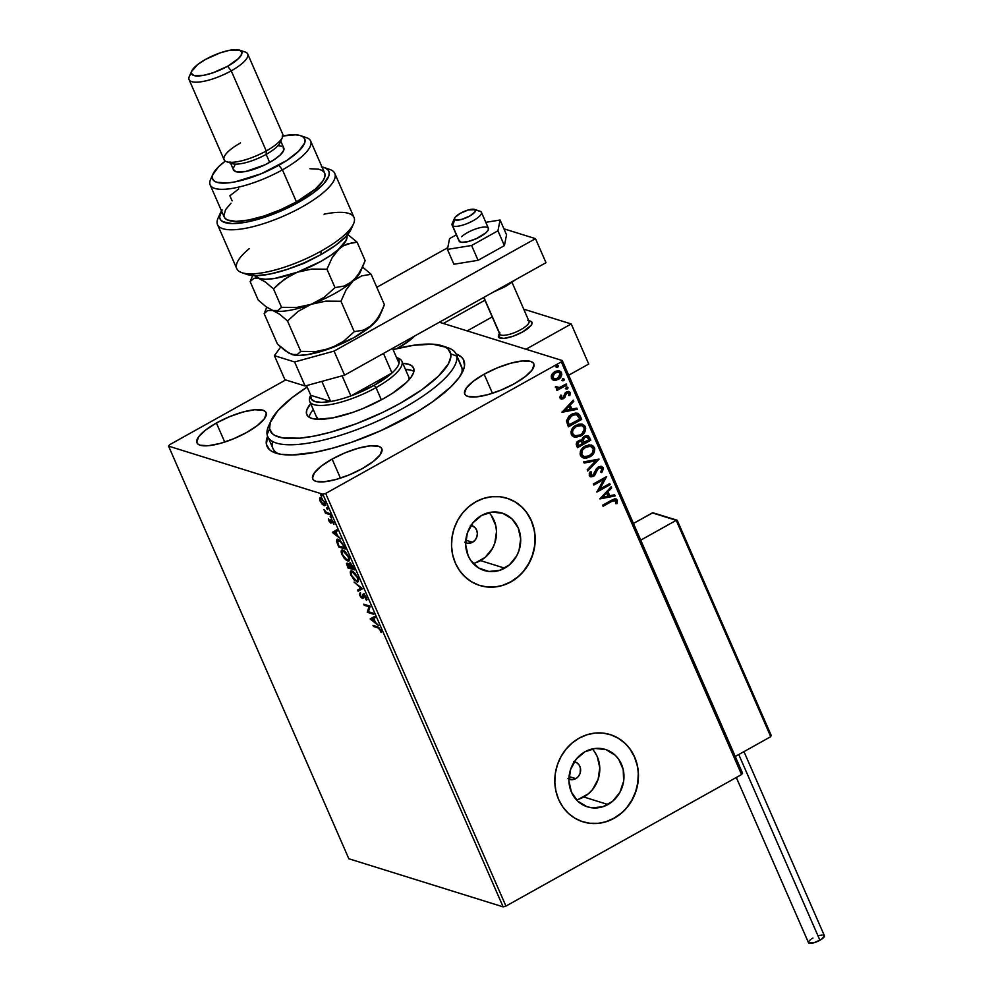 <?xml version="1.0" encoding="UTF-8"?>
<svg xmlns="http://www.w3.org/2000/svg" width="993" height="993" viewBox="0 0 993 993"><rect width="100%" height="100%" fill="white"/><g stroke="black" fill="none" stroke-linecap="round" stroke-linejoin="round"><path stroke-width="1.49" d="M272.616 441.488A102.813 29.902 -23.6 0 0 278.499 453.838A102.813 29.902 156.4 0 1 272.951 448.501L267.7 436.486A102.813 29.902 156.4 0 1 267.105 434.524L269.575 428.777A98.245 28.574 156.4 0 1 270.928 420.821A98.245 28.574 156.4 0 1 307.172 387.059L292.364 397.436L277.767 410.779L270.282 422.435L269.575 428.777L272.343 433.68L275.011 435.53L282.769 437.925L299.849 438.174L314.235 436.076L330.384 432.265L356.561 423.651L383.037 412.256L399.732 403.592L421.727 389.815L438.434 376.173L448.402 363.835L450.847 356.859L450.76 353.856L456.73 356.115A102.813 29.902 -23.6 0 0 448.029 347.773L442.456 345.887A98.245 28.574 156.4 0 1 450.76 353.856L447.992 348.953L445.323 347.103L432.551 344.174L413.547 345.291L393.042 349.548A98.245 28.574 156.4 0 1 442.456 345.887M408.582 416.799A107.381 31.242 156.4 0 1 275.471 452.994A107.381 31.242 156.4 0 1 267.601 436.225L266.385 444.256L269.401 449.618L272.305 451.641L280.771 454.273L292.476 454.955L315.141 452.274L332.779 448.116L351.683 442.233L380.791 430.689L417.122 411.847L432.65 401.743L450.921 386.823L459.089 377.588L463.657 369.359L464.525 365.709L463.408 359.528L461.435 357.058L456.01 353.905A107.381 31.242 156.4 0 1 462.961 371.084A107.381 31.242 156.4 0 1 408.582 416.799M470.322 525.235L474.691 527.271L476.603 530.014L477.36 533.402L476.851 536.928L475.151 540.043L472.507 542.277L465.804 540.18L472.507 542.277A9.136 8.292 -72.7 0 1 466.288 542.985A9.136 8.292 -72.7 0 1 465.655 542.749M473.164 563.453A30.063 27.27 107.3 0 0 480.525 560.623L504.692 568.157A30.063 27.27 -72.7 0 1 484.224 570.503A30.063 27.27 -72.7 0 1 465.68 544.946A30.063 27.27 -72.7 0 1 481.655 515.429L492.106 512.103L502.719 513.282L511.867 518.805L518.185 527.829L520.68 538.988L519.004 550.569L516.645 555.956L509.347 564.93L499.591 570.379L488.854 571.471L478.775 568.046L470.893 560.635L468.162 555.757L465.667 544.611L467.343 533.03L472.966 522.79L481.655 515.429A30.063 27.27 -72.7 0 1 502.123 513.096A30.063 27.27 -72.7 0 1 520.667 538.653A30.063 27.27 -72.7 0 1 504.692 568.157L480.525 560.623A30.063 27.27 107.3 0 0 489.015 512.599M576.424 799.824A30.063 27.27 107.3 0 0 583.785 796.982L607.952 804.529A30.063 27.27 -72.7 0 1 587.496 806.862A30.063 27.27 -72.7 0 1 568.939 781.305A30.063 27.27 -72.7 0 1 584.927 751.8L595.366 748.461L605.978 749.653L615.139 755.176L618.726 759.322L623.219 769.612L623.629 781.206L619.905 792.327L612.619 801.289L602.863 806.738L592.126 807.843L586.9 806.676L577.74 801.152L571.434 792.129L568.927 780.97L570.615 769.401L576.225 759.149L584.927 751.8A30.063 27.27 -72.7 0 1 605.395 749.454A30.063 27.27 -72.7 0 1 623.939 775.012A30.063 27.27 -72.7 0 1 607.952 804.529L583.785 796.982A30.063 27.27 107.3 0 0 592.287 748.97M582.916 821.807A45.69 41.445 107.3 0 0 613.947 818.22L614.133 818.282A45.69 41.445 -72.7 0 1 583.028 821.844A45.69 41.445 -72.7 0 1 554.839 783.005A45.69 41.445 -72.7 0 1 579.118 738.159L572.042 743.062L565.911 749.33L560.958 756.703L557.371 764.895L555.298 773.609L554.814 782.496L555.931 791.21L558.625 799.439L562.77 806.85L568.207 813.155L574.748 818.12L582.134 821.546L590.065 823.321L598.258 823.358L606.375 821.658L614.133 818.282L621.208 813.379L627.34 807.11L632.293 799.737L635.88 791.545L637.953 782.832L638.437 773.944L637.307 765.231L634.626 757.001L630.481 749.591L625.044 743.285L618.502 738.32L611.117 734.894L603.185 733.119L594.993 733.082L586.875 734.783L579.118 738.159A45.69 41.445 -72.7 0 1 610.223 734.597A45.69 41.445 -72.7 0 1 638.412 773.435A45.69 41.445 -72.7 0 1 614.133 818.282L613.947 818.22A45.69 41.445 107.3 0 0 638.226 773.423A45.69 41.445 107.3 0 0 610.112 734.559M479.656 585.448A45.69 41.445 107.3 0 0 510.675 581.861L510.861 581.91A45.69 41.445 -72.7 0 1 479.756 585.473A45.69 41.445 -72.7 0 1 451.567 546.634A45.69 41.445 -72.7 0 1 475.858 501.788L468.783 506.703L462.639 512.959L457.686 520.332L454.111 528.524L452.038 537.238L451.554 546.125L452.671 554.851L455.353 563.068L459.498 570.479L464.947 576.784L471.489 581.749L478.862 585.187L486.793 586.95L494.986 586.987L503.116 585.287L510.861 581.91L517.936 577.007L524.068 570.752L529.021 563.379L532.608 555.174L534.681 546.473L535.165 537.585L534.048 528.859L531.367 520.63L527.221 513.232L521.772 506.914L515.23 501.949L507.857 498.523L499.913 496.748L491.734 496.723L483.603 498.424L475.858 501.788A45.69 41.445 -72.7 0 1 506.964 498.225A45.69 41.445 -72.7 0 1 535.153 537.064A45.69 41.445 -72.7 0 1 510.861 581.91L510.675 581.861A45.69 41.445 107.3 0 0 534.966 537.052A45.69 41.445 107.3 0 0 506.852 498.201M574.339 761.73A9.136 8.292 -72.7 0 1 574.997 761.904A9.136 8.292 -72.7 0 1 580.632 769.674A9.136 8.292 -72.7 0 1 575.766 778.636L569.076 776.551L575.766 778.636A9.136 8.292 -72.7 0 1 569.548 779.356A9.136 8.292 -72.7 0 1 568.915 779.12M398.727 347.587A37.697 10.96 156.4 0 1 396.927 348.568L409.563 340.525L414.565 336.068A37.697 10.96 156.4 0 1 398.727 347.587M332.109 459.089L340.438 478.142L332.109 459.089L321.26 466.151L314.384 472.854L312.497 478.179L313.552 480.066L315.911 481.32L324.09 481.791L335.808 479.532L349.263 474.877L362.42 468.535A37.697 10.96 156.4 0 1 312.721 478.911A37.697 10.96 156.4 0 1 332.109 459.089A37.697 10.96 156.4 0 1 381.809 448.724A37.697 10.96 156.4 0 1 362.42 468.535L373.256 461.484L380.145 454.782L382.032 449.444L380.977 447.57L378.618 446.304L370.426 445.832L358.721 448.091L345.266 452.746L332.109 459.089M484.125 374.212L492.454 393.265L484.125 374.212L473.289 381.275L466.4 387.978L464.513 393.302L465.568 395.189L467.926 396.443L476.106 396.915L487.824 394.655L501.279 390.001L514.436 383.658A37.697 10.96 156.4 0 1 464.736 394.035A37.697 10.96 156.4 0 1 484.125 374.212A37.697 10.96 156.4 0 1 533.824 363.848A37.697 10.96 156.4 0 1 514.436 383.658L525.272 376.608L532.161 369.905L534.048 364.58L532.993 362.693L530.634 361.44L522.455 360.956L510.737 363.215L497.282 367.869L484.125 374.212M216.4 423.006L224.728 442.059L216.4 423.006L205.551 430.068L198.662 436.771L196.788 442.096L197.843 443.983L200.201 445.236L208.381 445.708L220.098 443.449L233.554 438.794L246.711 432.451A37.697 10.96 156.4 0 1 197.011 442.828A37.697 10.96 156.4 0 1 216.4 423.006A37.697 10.96 156.4 0 1 266.099 412.641A37.697 10.96 156.4 0 1 246.711 432.451L257.547 425.401L264.436 418.698L266.323 413.373L265.255 411.487L262.909 410.221L254.717 409.749L243.012 412.008L229.557 416.663L216.4 423.006M348.841 858.759L168.562 446.118L322.849 494.229L503.128 906.87L348.841 858.759L503.128 906.87L322.849 494.229L168.562 446.118L169.542 444.777L285.674 379.934L169.542 444.777L168.562 446.118L348.841 858.759M325.431 503.923L323.78 504.618L322.055 503.327L320.652 501.155L321.273 498.858L324.363 502.309L323.78 504.618L320.652 501.155L320.342 497.878L319.585 498.312L320.069 500.969L322.129 504.121L324.637 505.76L325.468 504.159L321.72 498.263L319.758 497.952L319.746 500.124L322.129 504.121L324.252 505.685L325.828 505.263M330.197 514.684L329.726 513.604L326.064 512.177L323.929 509.471L325.493 513.22L330.197 514.684L329.726 513.604L326.461 512.45L323.929 509.471L325.493 513.22L330.197 514.684M328.683 520.667L330.992 523.15L332.072 520.928L333.958 524.403L331.799 519.96L330.706 519.811L330.321 522.02L328.435 518.793L328.683 520.667L330.806 523.112L331.774 520.766L333.958 524.403L333.623 522.38L331.277 519.687L330.321 522.02L328.435 518.793L328.683 520.667M343.777 545.765L340.239 540.564L336.838 539.534L336.615 541.632L338.774 547.019L345.192 549.017L343.777 545.765L338.29 539.422L337.012 539.41L336.615 541.632L338.774 547.019L345.192 549.017L343.777 545.765M349.821 562.994L349.139 564.893L349.735 564.558L347.19 563.155L347.885 567.872L348.642 567.45L353.967 569.113L347.885 567.872L354.302 569.87L352.329 565.625L349.809 563.192L349.052 563.416L349.139 564.893L346.483 563.304L347.885 567.872L354.302 569.87L353.086 567.077L349.251 563.205M362.557 588.75L354.079 582.072L360.968 588.179L357.579 590.065L358.088 591.245L362.557 588.75L358.088 591.245L362.557 588.75L354.079 582.072L360.968 588.179L357.579 590.065L358.088 591.245L358.845 590.823L358.336 589.643L358.845 590.823L362.557 588.75M373.231 613.202L368.453 611.713L370.178 606.189L363.748 604.178L364.22 605.258L369.011 606.76L367.273 612.271L373.703 614.282L373.231 613.202L368.453 611.713L370.178 606.189L363.748 604.178L364.22 605.258L369.011 606.76L367.273 612.271L373.703 614.282L373.231 613.202M377.762 627.812L379.785 629.277L381.138 632.429L378.904 627.477L373.008 625.391L373.48 626.471L378.519 627.39L373.48 626.471L377.762 627.812L380.071 629.823L381.138 632.429L380.729 630.021L377.352 626.744L373.008 625.391L373.48 626.471L374.1 625.739L378.519 627.39L377.762 627.812M370.265 619.111L378.656 625.602L375.453 622.35L373.728 618.403L375.168 617.609L374.646 616.43L370.178 618.924L370.948 618.502L370.265 619.111L378.656 625.602L375.453 622.35L373.728 618.403L375.168 617.609L374.646 616.43L370.265 619.111M363.91 597.811L362.408 598.494L363.562 595.428L364.667 594.919L364.034 595.266L366.429 597.314L365.871 599.437L367.025 599.549L365.871 599.437L366.578 600.405L366.603 597.699L364.257 594.559L362.867 594.323L362.023 597.426L360.558 595.899L360.484 594.112L359.714 593.144L359.454 593.963L360.533 596.793L362.408 598.494L363.637 595.328L364.766 595.763L366.578 600.405L366.727 597.985L363.016 594.211L363.773 593.789M356.772 581.824C358.634 582.444 358.957 580.992 357.765 577.467L352.031 571.025C350.144 570.379 349.821 571.856 351.038 575.443L356.772 581.824L357.79 581.886L358.225 578.683L354.799 572.998L351.013 570.963L350.566 574.202L354.017 579.875L357.927 581.824M349.139 560.66L347.662 560.971C349.524 561.591 349.846 560.139 348.655 556.614L342.92 550.172C341.033 549.526 340.711 551.003 341.927 554.591L347.662 560.971L348.68 561.033L349.114 557.83L345.688 552.145L342.374 550.06L341.269 550.78L341.195 552.269L343.764 557.694L346.383 560.313L348.431 560.548L347.116 559.866M332.407 532.459L340.798 538.951L337.595 535.699L335.87 531.764L337.31 530.957L336.788 529.79L332.407 532.459L333.089 531.851L332.407 532.459L340.798 538.951L337.595 535.699L335.87 531.764L337.31 530.957L336.788 529.79L332.407 532.459M331.24 517.961L330.197 516.273L331.029 517.849L330.446 516.161L331.377 517.229M327.628 509.694L326.585 508.006L327.417 509.583L326.834 507.895L327.764 508.962M321.732 496.215L320.689 494.526L321.521 496.103L320.95 494.415L321.881 495.482M742.553 773.187L562.274 360.546L439.365 322.228L562.274 360.546L561.293 361.899L741.572 774.54L505.946 906.088L325.667 493.459L561.293 361.899L325.667 493.459L322.849 494.229L325.667 493.459L505.946 906.088L503.128 906.87L505.946 906.088L741.572 774.54L561.293 361.899L562.274 360.546L742.553 773.187L741.572 774.54L742.553 773.187M559.282 370.823L561.504 372.735L559.456 370.873L554.777 371.568L551.773 374.547L551.45 378.345L554.33 380.356L556.328 380.245L561.107 376.682L561.827 374.311L560.995 371.891L558.488 370.699L555.211 371.345L552.369 373.629L551.239 375.937L551.549 378.569L553.337 380.133M566.68 385.048L566.209 383.981L559.531 387.493L557.321 387.63L556.725 386.55L555.472 386.612L555.422 387.382L557.917 388.598L556.49 389.405L556.961 390.485L566.68 385.048L556.85 390.224L566.68 385.048L566.209 383.981L559.531 387.493L555.472 386.612L556.502 388.462L557.917 388.598L556.49 389.405L556.961 390.485L566.68 385.048M560.052 398.044L561.591 399.136L563.875 398.441L566.097 393.737L567.5 392.744L569.051 393.414L568.679 395.462L569.845 395.574L570.069 392.372L568.505 391.428L566.643 391.788L565.042 393.116L563.205 397.485L561.541 397.696L561.641 395.363L560.524 395.202L559.903 397.337L561.157 399.049L563.503 398.677L566.916 392.967L569.051 393.414L568.679 395.462L569.845 395.574L570.193 392.632L568.989 391.54L566.395 391.925L562.981 397.622L561.219 397.312L561.641 395.363L560.524 395.202L560.052 398.044M580.26 416.129L578.261 413.572L575.791 413.038L572.626 413.783L569.001 416.117L566.482 420.809L568.381 426.816L581.675 419.394L580.26 416.129L581.315 419.269L580.26 416.129L577.504 413.249L571.422 414.379L566.469 421.082L568.381 426.816L581.675 419.394L568.269 426.556L581.315 419.269L580.26 416.129M581.24 440.098L578.509 440.619L576.623 445.683L577.492 447.669L590.785 440.247L588.34 435.989L584.343 436.237L582.531 437.913L581.91 440.346L579.329 440.247L576.821 442.084L576.201 444.256L577.492 447.669L590.785 440.247L577.38 447.409L590.785 440.247L587.757 435.728L584.343 436.237L581.91 440.346L581.054 440.036M599.04 459.114L583.685 461.869L584.207 463.048L595.788 460.814L587.186 469.863L587.695 471.042L599.04 459.114L587.546 470.694L599.04 459.114L583.685 461.869L584.207 463.048L595.788 460.814L587.186 469.863L587.695 471.042L599.04 459.114M609.714 483.566L599.822 489.09L606.649 476.553L593.355 483.976L593.826 485.056L603.744 479.52L596.88 492.069L610.186 484.646L609.714 483.566L599.822 489.09L606.649 476.553L593.355 483.976L593.826 485.056L603.744 479.52L596.88 492.069L610.186 484.646L609.714 483.566M611.936 501.328L615.461 500.335L615.747 503.674L617.001 503.65L617.385 500.137L614.667 498.809L602.614 505.189L603.086 506.269L611.576 501.217L602.974 506.02L611.576 501.217L616.02 500.919L615.747 503.674L617.001 503.65L617.385 500.137L616.02 498.871L611.601 500.174L602.614 505.189L603.086 506.269L611.936 501.328M599.871 498.896L615.139 495.966L614.617 494.799L609.727 495.73L608.014 491.796L611.638 487.973L611.129 486.806L599.871 498.896L615.139 495.966L614.617 494.799L609.727 495.73L608.014 491.796L611.638 487.973L611.129 486.806L599.871 498.896M603.26 467.815L601.075 466.288L598.369 466.871L596.309 468.882L592.92 475.275L590.785 475.101L591.505 471.973L590.314 471.588L589.271 473.462L589.395 475.833L591.12 476.876L593.963 475.995L597.674 469.044L599.673 467.629L601.932 468.659L600.678 472.097L601.733 472.594L603.483 468.758L602.888 467.703L601.361 472.482L603.26 467.815L601.684 466.425L598.369 466.871L592.92 475.275L590.612 474.803L591.505 471.973L590.314 471.588L589.246 475.548L590.661 476.789L593.442 476.33L598.816 467.964L600.827 467.666L601.932 468.659L600.678 472.097L601.733 472.594L603.26 467.815M589.854 456.867L593.826 453.019L594.795 448.923L592.697 445.584L588.886 444.852L582.817 447.744L580.433 451.294L580.086 454.124L581.203 456.619L583.425 457.959L586.789 458.021L589.482 456.755L583.102 457.847L589.854 456.867C593.665 454.806 595.179 451.703 594.422 447.582L591.642 445.125L585.076 446.118C581.203 448.191 579.676 451.306 580.471 455.477L583.276 457.91L589.854 456.867M582.345 424.21L585.311 426.729L582.531 424.272L575.965 425.265C572.092 427.338 570.565 430.453 571.36 434.624L574.165 437.057L581.327 435.666L585.324 430.875L585.684 428.07L584.592 425.575L581.749 424.073L578.472 424.234L572.738 427.933L570.963 431.843L572.092 435.766L575.605 437.317L580.744 436.014L573.991 436.994M562.013 412.256L577.281 409.327L576.772 408.148L571.869 409.091L570.156 405.144L573.793 401.333L573.271 400.154L562.013 412.256L577.281 409.327L576.772 408.148L571.869 409.091L570.156 405.144L573.793 401.333L573.271 400.154L562.013 412.256M566.084 387.084L567.946 387.469L566.444 387.196L565.725 388.71L567.872 388.362L567.065 387.009L565.662 388.499L567.226 388.995L565.365 388.598M562.46 378.817L564.334 379.202L562.832 378.929L562.112 380.443L564.26 380.096L563.453 378.73L562.05 380.232L563.614 380.729L561.753 380.331M556.577 365.325L558.438 365.722L556.949 365.449L556.229 366.963L558.364 366.603L557.557 365.25L556.167 366.74L557.731 367.236L555.857 366.851M445.001 346.942A102.813 29.902 156.4 0 1 456.135 354.166L461.385 366.181A102.813 29.902 156.4 0 1 461.522 373.877A102.813 29.902 -23.6 0 0 460.355 364.419M502.93 585.225L510.675 581.861L517.75 576.945M523.894 570.69L528.847 563.316L532.422 555.124L534.495 546.411L534.979 537.523M533.862 528.797L531.181 520.58L527.035 513.17M521.586 506.864L515.044 501.899L507.671 498.461M486.62 586.9L494.799 586.925M606.189 821.596L613.947 818.22L621.022 813.317M627.154 807.061L632.107 799.688L635.694 791.483L637.767 782.782L638.251 773.895M637.134 765.169L634.44 756.939L630.294 749.541M624.858 743.223L618.316 738.258L610.943 734.832M589.879 823.259L598.071 823.296M578.683 799.204L588.439 793.755L592.486 789.634L598.096 779.393L599.784 767.812L597.277 756.666L594.546 751.788M573.582 761.606L576.648 762.649L579.043 764.895L580.409 768.023L580.123 773.286L578.41 776.402L575.766 778.636L572.601 779.654L567.897 778.611M475.424 562.832L485.18 557.396L492.478 548.421L494.824 543.022L496.512 531.454L495.78 525.707L491.287 515.417M471.079 525.359A9.136 8.292 -72.7 0 1 471.725 525.533A9.136 8.292 -72.7 0 1 477.36 533.303A9.136 8.292 -72.7 0 1 472.507 542.277L467.691 543.283L464.625 542.24M615.834 498.821L617.385 500.137L617.001 503.65L615.772 503.55L616.641 503.538L617.224 500.882L615.908 498.846M615.064 500.211L616.02 500.919M615.66 500.795L612.607 500.658M613.14 500.41L615.101 500.224M610.906 487.029L611.638 487.973L607.642 491.684L609.727 495.73L607.642 491.684L611.278 487.861L610.906 487.029M614.332 494.849L615.139 495.966L599.797 498.734L614.766 495.855L614.332 494.849M606.475 492.9L602.677 496.91L606.475 492.9L602.677 496.91L606.847 493.024L608.163 496.041L603.036 497.021L608.163 496.041L606.475 492.9M609.466 483.703L610.186 484.646L596.818 491.783L609.814 484.534L609.466 483.703M603.372 479.408L593.715 484.807L603.372 479.408M606.375 476.702L599.449 488.978L606.375 476.702M600.194 467.492L597.302 468.932L595.229 474.642L593.442 476.33L590.475 476.714M591.269 475.448L590.14 474.331L591.133 471.861L590.314 471.588L591.505 471.973L590.252 474.691L591.207 475.448M601.497 466.362L602.888 467.703L601.386 466.325M590.177 476.628L594.062 475.486L597.302 468.932L599.822 467.455M595.415 460.702L584.132 462.875L595.415 460.702M591.456 445.063L594.05 447.471C594.819 451.592 593.293 454.682 589.482 456.755L592.66 454.086L594.422 450.226L593.74 446.862L591.12 444.963M584.356 458.058L585.1 458.058M585.175 447.086L590.351 446.229L585.175 447.086C582.109 448.724 580.868 451.219 581.451 454.558L581.637 450.772L585.175 447.086M588.253 446.056L589.308 446.031M584.045 456.594L581.811 454.67C581.24 451.331 582.481 448.836 585.547 447.198L590.736 446.341L593.069 448.377C593.653 451.678 592.424 454.149 589.37 455.787L584.12 456.631L581.451 454.558L583.934 456.569M590.537 446.291L593.255 448.898L592.56 452.734L588.886 456.048L584.405 456.706L581.712 454.409L582.32 450.276L586.031 446.937L590.711 446.341M581.91 440.346L581.141 440.06M587.571 435.679L589.569 437.441L590.425 440.122L588.812 436.647L586.925 435.505M585.522 436.833L586.615 436.908L584.443 437.205L582.804 440.222L583.4 442.022L583.176 440.333L584.815 437.317L586.95 437.007L588.948 439.924L584.008 442.692L582.841 440.458L583.176 438.447L584.964 436.957L587.111 437.156M580.88 441.302L578.634 441.562L577.529 444.591L579.006 441.674L581.066 441.351L582.643 443.449L578.385 445.832L577.405 442.841L580.235 441.153M577.889 444.715L577.765 442.952L579.999 441.314L581.513 441.575L582.643 443.449L578.385 445.832L577.889 444.715M580.744 436.014C584.554 433.953 586.069 430.85 585.311 426.729L584.939 426.618C585.709 430.739 584.182 433.829 580.371 435.902L580.744 436.014M573.954 436.982L579.763 436.212L584.343 432.054L585.175 427.263L582.01 424.11M574.935 435.741L572.241 433.444L572.849 429.311L576.561 425.972L581.24 425.376M579.142 425.203L580.197 425.178M581.439 425.438L576.064 426.233L581.625 425.488L583.958 427.524C584.542 430.825 583.313 433.296 580.26 434.934L575.009 435.778L572.713 433.817C572.129 430.478 573.371 427.983 576.436 426.345L576.064 426.233C572.998 427.871 571.757 430.366 572.34 433.705L574.823 435.716M577.318 413.2L579.887 416.017L577.318 413.2M574.935 414.292L571.521 415.347L567.611 420.846L569.274 424.979L567.971 420.958L571.894 415.459L576.585 414.565L579.838 419.071L568.902 424.855L567.648 421.28L567.922 419.083L572.34 414.937M573.184 414.602L574.053 414.379M573.06 400.378L573.793 401.333L569.783 405.032L571.869 409.091L569.783 405.032L573.42 401.209L573.06 400.378M576.474 408.21L577.281 409.327L561.939 412.083L576.908 409.203L576.474 408.21M568.629 406.261L564.818 410.258L568.629 406.261L564.818 410.258L568.989 406.373L570.305 409.389L565.191 410.37L570.305 409.389L568.629 406.261M561.268 395.251L560.846 397.2L562.609 397.51L560.846 397.2L561.268 395.251M562.981 397.622L561.219 397.312M568.803 391.478L570.193 392.632L569.845 395.574L568.716 395.388L569.486 395.462L570.019 393.24L568.592 391.403M568.157 392.731L569.051 393.414M568.691 393.302L566.544 392.856L564.843 397.498L560.983 398.987M561.219 399.025L563.863 398.056L565.898 393.389L568.033 392.682M569.821 394.767L570.019 394.01M565.725 388.71L567.226 388.995L567.946 387.469L566.444 387.196M567.946 387.469L567.226 388.995M566.035 389.07L567.5 388.251L566.904 386.898M557.309 387.618L556.365 386.438L557.272 387.605M565.948 384.117L566.308 384.936L565.948 384.117M562.112 380.443L563.614 380.729L564.334 379.202L562.832 378.929M564.334 379.202L563.614 380.729M562.423 380.803L563.887 379.971L563.292 378.631M553.064 380.058L558.227 379.487C561.008 377.973 562.1 375.714 561.504 372.735L561.144 372.611C561.728 375.602 560.635 377.849 557.867 379.363L554.33 380.356M553.511 380.17L556.924 379.822L560.164 377.427L561.467 374.2L559.915 371.134M561.107 375.813L561.442 374.609M558.6 372.015L554.888 372.536L558.016 371.854L560.313 373.405L557.768 378.395L554.106 378.966L552.642 377.688L554.888 372.536L552.269 377.576L552.691 374.609L554.888 372.536L558.786 372.065L560.437 373.753L559.953 376.347L555.832 379.078L552.269 377.576L554.032 373.529L558.376 371.965M553.796 378.867L552.269 377.576L553.92 378.892M556.229 366.963L557.731 367.236L558.438 365.722L556.949 365.449M558.438 365.722L557.731 367.236M556.527 367.311L557.992 366.491L557.408 365.151M583.772 442.146L583.152 439.874L583.797 438.186L585.882 436.945L587.471 437.268L588.948 439.924L583.772 442.146M576.436 426.345L581.886 425.587L583.71 427.04L584.281 429.249L582.059 433.643L579.279 435.418L576.126 435.989L573.296 434.723L572.402 432.166L573.209 429.423L576.436 426.345M569.274 424.979L567.971 420.958L569.2 417.656L573.979 414.59L577.74 415.211L579.838 419.071L569.274 424.979M381.126 631.325L380.406 631.734L381.126 631.325M375.168 617.609L373.728 618.403L375.168 617.609M371.953 619.396L371.022 618.676L371.953 619.396M374.038 618.242L373.269 618.664L374.038 618.242M371.779 619.495L373.269 618.664L375.044 621.419L371.779 619.495L373.269 618.664L374.597 621.68L371.779 619.495M373.368 613.513L367.273 612.271L369.768 606.338L364.22 605.258L364.841 604.526L369.768 606.338L368.043 611.849L373.368 613.513M364.319 595.006L364.071 596.47M362.78 597.004L361.911 597.401L360.484 595.738L359.714 593.144L359.814 595.515L362.408 598.494L363.14 598.245M362.408 598.494L363.165 598.059L362.172 597.426M360.571 595.092L360.484 592.722M362.668 596.979L363.277 595.452L362.519 595.874L361.911 597.401M363.575 594.186L362.519 595.874L363.277 595.452L364.332 593.764M363.488 594.112L363.215 596.582M360.211 593.541L360.397 594.633M361.911 597.153L363.289 598.096M363.699 595.291L364.642 594.819M352.031 571.025L350.839 571.037M358.448 579.552L357.244 580.744L355.544 580.396L351.683 575.592C350.74 572.762 351.013 571.596 352.503 572.105L357.12 577.293C358.063 580.098 357.79 581.253 356.301 580.744L351.683 575.592L351.286 570.913M355.643 580.272L356.264 580.744M351.398 570.776L351.336 573.78M352.043 571.943L353.508 571.769M358.473 579.341L357.877 580.371M351.547 572.117L353.26 571.683L351.547 572.117M353.359 571.72L352.503 572.105L357.567 577.045L357.617 580.272L356.301 580.744M349.759 563.192L349.896 564.471L350.579 562.77M350.603 563.912L349.921 564.272L350.939 563.912L350.281 564.272L353.632 568.331L350.79 567.847L350.281 564.272L353.173 568.592L350.79 567.847L349.536 564.669M349.039 564.173L349.884 565.154M348.071 567.003L348.295 563.887L347.674 564.235L350.591 567.388L348.071 567.003L347.5 564.198L350.132 567.636L348.071 567.003M351.038 563.85L350.641 565.191L351.038 563.85M342.92 550.172L341.729 550.184M346.532 559.419L342.573 554.739L342.175 550.06M347.662 560.971L348.816 560.971M349.337 558.699L348.133 559.891L346.445 559.543L342.573 554.739C341.629 551.909 341.902 550.743 343.392 551.252L348.009 556.44C348.953 559.245 348.68 560.4 347.19 559.891L349.437 560.598M342.287 549.923L342.225 552.927M342.933 551.09L344.397 550.916M349.362 558.488L348.766 559.518M342.436 551.264L344.149 550.83L342.436 551.264M344.248 550.867L343.392 551.252L348.456 556.192L348.506 559.419L347.19 559.891M344.869 548.26L338.774 547.019L339.395 546.287L344.869 548.26M338.303 544.636L337.471 542.389L339.693 540.13L338.501 540.068L339.519 540.068L338.762 540.49L342.585 543.394L344.062 547.739L338.961 546.15L337.335 541.247L336.615 541.632L338.588 540.44L341.22 542.339L344.521 547.478L338.961 546.15L338.315 544.648M337.347 541.111L337.446 539.286M337.595 539.112L337.372 541.21M338.501 540.068L337.744 540.49L338.762 540.49M337.31 530.957L335.87 531.764L337.31 530.957M334.095 532.757L333.164 532.037L334.095 532.757M336.18 531.59L335.423 532.012L336.18 531.59M333.921 532.856L335.423 532.012L337.198 534.78L333.921 532.856L335.423 532.012L336.739 535.028L333.921 532.856M329.986 520.357L331.389 521.474L330.321 522.02M331.079 521.598L331.463 519.389M330.632 521.896L331.439 521.064M333.933 523.274L333.263 523.646L333.933 523.274M332.531 520.344L331.674 520.754M331.389 519.6L331.401 520.543M331.414 521.387L330.532 522.02M330.942 516.546L330.309 516.894L330.942 516.546M330.446 516.161L330.309 516.894M329.862 513.927L325.493 513.22L326.002 512.202L329.862 513.927M327.33 508.267L326.697 508.627L327.33 508.267M326.834 507.895L326.697 508.627M324.252 505.685L325.406 505.338L324.252 505.685L324.934 502.483L320.789 497.778L319.585 498.312L321.558 497.356M320.789 497.778L319.585 498.312M320.416 497.692L320.503 499.69M321.124 498.747L322.03 498.436M321.906 498.399L320.602 498.871L321.98 498.461L321.273 498.858L324.761 502.086L324.736 504.171L323.929 504.643M320.354 499.169L321.273 498.858M321.434 494.787L320.801 495.147L321.434 494.787M320.95 494.415L320.801 495.147M351.1 572.924L352.503 572.105M349.735 564.943L350.281 564.272M341.989 552.071L343.392 551.252M499.293 334.033L498.896 337.533L503.997 338.377L512.897 336.279L522.579 331.947A18.284 5.313 156.4 0 1 498.486 336.975A18.284 5.313 156.4 0 1 499.541 333.698A18.284 5.313 156.4 0 0 498.486 336.975A18.284 5.313 156.4 0 0 499.007 337.632A18.284 5.313 -23.6 0 0 519.885 333.35A18.284 5.313 -23.6 0 0 531.466 321.682L528.797 320.764L531.466 321.682A18.284 5.313 156.4 0 1 531.987 322.34A18.284 5.313 156.4 0 1 522.579 331.947L531.181 325.27L532.087 322.688L530.436 321.173M523.733 309.158L571.223 323.966L588.725 364.034L571.223 323.966L525.967 349.238L571.223 323.966L523.733 309.158M568.679 375.217L588.725 364.034L568.679 375.217M492.218 316.928L467.194 330.905L492.218 316.928M527.755 320.255L530.547 321.211A18.284 5.313 -23.6 0 1 531.466 321.682A18.284 5.313 156.4 0 0 529.319 320.938A18.284 5.313 156.4 0 1 531.987 322.34A18.284 5.313 156.4 0 1 518.631 333.958A18.284 5.313 156.4 0 1 499.007 337.632L500.162 334.629L499.007 337.632A18.284 5.313 -23.6 0 1 498.635 335.15L499.827 332.456M479.073 211.062A15.987 4.655 156.4 0 1 480.947 211.708L475.138 209.697A11.419 3.327 156.4 0 1 467.914 216.995A11.419 3.327 156.4 0 1 454.856 219.664L452.547 225.659A15.987 4.655 -23.6 0 0 470.831 221.923A15.987 4.655 -23.6 0 0 480.947 211.708A15.987 4.655 156.4 0 1 481.406 212.279A15.987 4.655 156.4 0 1 469.726 222.444A15.987 4.655 156.4 0 1 452.547 225.659L459.548 241.684L452.547 225.659A15.987 4.655 156.4 0 1 452.1 225.088L459.101 241.113A15.987 4.655 156.4 0 0 470.31 240.964A15.987 4.655 156.4 0 0 485.974 232.734L476.516 238.568L467.988 241.609L461.397 242.329L458.977 240.48M528.561 320.677A15.987 4.655 156.4 0 1 518.433 330.892A15.987 4.655 156.4 0 1 500.162 334.629A15.987 4.655 -23.6 0 0 517.341 331.414A15.987 4.655 -23.6 0 0 529.008 321.248L512.065 282.446M483.876 297.366L500.162 334.629L483.876 297.366M483.715 297.466L499.702 334.058A15.987 4.655 -23.6 0 0 500.162 334.629A15.987 4.655 156.4 0 1 499.591 333.338M475.138 209.697L468.212 209.982L460.169 213.383L454.943 217.541L454.484 219.118L455.626 220.024L461.782 219.366L469.838 215.977L475.051 211.819L475.138 209.697L480.947 211.708A15.987 4.655 -23.6 0 0 480.14 211.286L474.567 209.399A11.419 3.327 156.4 0 1 475.138 209.697M454.62 218.112L452.225 223.487A15.987 4.655 -23.6 0 0 452.547 225.659L454.856 219.664A11.419 3.327 156.4 0 1 454.62 218.112A11.419 3.327 156.4 0 1 463.669 211.633A11.419 3.327 156.4 0 1 474.567 209.399M677.003 520.183L652.86 512.76L633.435 523.448L652.351 512.897L676.221 520.344L640.733 540.155L676.221 520.344L770.742 736.682L735.254 756.492L770.742 736.682L771.127 735.242L677.338 520.729L770.804 734.671M652.86 512.76L677.015 520.195M676.655 520.171L770.742 736.682L771.127 735.242M484.919 300.234L443.325 323.457L484.919 300.234M736.31 777.482L808.476 942.655A8.676 2.52 -23.6 0 0 819.92 940.272L738.767 754.531L819.92 940.272A8.676 2.52 -23.6 0 0 824.389 935.704L743.968 751.627M824.438 935.878L821.261 939.465L813.788 942.804L808.662 942.928L808.861 941.265L810.449 939.726M811.604 938.906L812.944 938.1M819.064 935.567L821.77 935.046M822.837 935.021L824.19 935.443M478.08 260.315L471.601 245.494L497.94 230.798L504.407 245.619L478.08 260.315L453.9 264.237L447.421 249.404L453.9 264.237L478.08 260.315L504.407 245.619L497.94 230.798L500.087 220.012L506.554 234.832L504.407 245.619L506.554 234.832L500.087 220.012L485.788 222.32L500.087 220.012L497.94 230.798L471.601 245.494L478.08 260.315M456.358 234.832L449.568 238.618L447.421 249.404L471.601 245.494L447.421 249.404L449.568 238.618L456.358 234.832M488.258 228.055L488.221 230.041L485.974 232.734A15.987 4.655 156.4 0 0 488.407 228.303L481.406 212.279M461.534 236.682A15.987 4.655 156.4 0 1 477.199 228.452A15.987 4.655 156.4 0 1 488.407 228.303L488.407 228.303M447.769 247.679L376.794 287.3L447.769 247.679M280.671 347.054L274.403 355.655L294.611 361.961L334.07 351.112L535.488 238.655L503.923 228.812L535.488 238.655L545.989 262.698L344.571 375.155L545.989 262.698L535.488 238.655L334.07 351.112L344.571 375.155L334.07 351.112L294.611 361.961L305.112 385.992L344.571 375.155L305.112 385.992L284.904 379.698L305.112 385.992L294.611 361.961L274.403 355.655L284.904 379.698L274.403 355.655L280.671 347.054M506.008 285.016A2.284 0.695 60.8 0 1 506.02 286.207A2.284 0.695 60.8 0 1 505.772 286.22A2.284 0.695 -119.2 0 0 506.02 286.207L493.447 292.029M513.666 281.081L515.032 279.976M494.055 291.694L496.215 290.825M501.117 288.64L505.772 286.22M270.928 420.821L268.52 426.208A102.813 29.902 -23.6 0 0 267.105 434.524A102.813 29.902 156.4 0 1 269.972 423.403M396.604 357.691A50.258 14.622 156.4 0 1 401.855 361.179L408.855 377.203A50.258 14.622 156.4 0 1 409.141 378.159A50.258 14.622 156.4 0 1 409.19 379.587L408.831 377.141M316.444 416.489L318.244 419.319A50.258 14.622 156.4 0 1 316.73 417.445M413.895 369.098A58.264 16.943 156.4 0 1 365.126 407.626A58.264 16.943 156.4 0 1 306.775 414.64A58.264 16.943 156.4 0 1 306.44 413.535L307.358 415.645L306.44 413.535L306.862 409.774L310.672 403.592A58.264 16.943 156.4 0 0 306.44 413.535L308.091 416.439L311.728 418.376L317.239 419.282L332.928 417.854L352.763 412.405L363.301 408.396L383.633 398.59L392.62 393.178L406.584 382.33L411.003 377.328L413.473 372.859L413.895 369.098L412.244 366.194L408.595 364.257L402.798 363.339A58.264 16.943 156.4 0 1 413.56 367.993A58.264 16.943 156.4 0 1 413.895 369.098M456.135 354.166A102.813 29.902 156.4 0 1 456.73 356.115L461.981 368.142L456.73 356.115A102.813 29.902 156.4 0 1 370.674 424.11A102.813 29.902 156.4 0 1 267.7 436.486M413.858 371.432A58.264 16.943 -23.6 0 0 405.417 369.346L411.226 370.265M311.951 411.313L313.304 409.6A58.264 16.943 -23.6 0 0 309.096 417.209L309.481 415.782M267.105 434.524A102.813 29.902 -23.6 0 0 367.46 425.463A102.813 29.902 -23.6 0 0 456.73 356.115L450.76 353.856A98.245 28.574 156.4 0 1 365.461 420.113A98.245 28.574 156.4 0 1 269.575 428.777L267.105 434.524M401.855 361.179A50.258 14.622 156.4 0 1 375.999 387.605L374.2 385.309A47.974 13.952 156.4 0 1 350.889 395.934L391.999 372.983L383.459 353.434L391.999 372.983L350.889 395.934L374.2 385.309L391.999 372.983A47.974 13.952 -23.6 0 0 399.049 363.301L398.516 359.441L396.641 357.778A47.974 13.952 156.4 0 1 399.049 363.301A47.974 13.952 156.4 0 1 391.999 372.983A47.974 13.952 156.4 0 1 374.2 385.309L375.999 387.605A50.258 14.622 -23.6 0 0 397.895 358.063L396.567 357.604M310.697 395.127L310.126 396.393A50.258 14.622 -23.6 0 0 327.628 404.97A50.258 14.622 -23.6 0 0 375.999 387.605L381.349 399.844L375.999 387.605A50.258 14.622 156.4 0 1 309.729 401.42A50.258 14.622 156.4 0 1 310.735 395.202M330.644 401.495L310.772 395.301L311.305 399.161L315.004 401.582L321.62 402.376L330.644 401.495A47.974 13.952 156.4 0 1 310.772 395.301L306.539 385.607L310.772 395.301L330.644 401.495A47.974 13.952 -23.6 0 0 350.889 395.934A47.974 13.952 156.4 0 1 330.644 401.495L321.869 381.386L330.644 401.495M350.889 395.934L342.113 375.826L350.889 395.934M399.049 363.301L392.533 348.369L399.049 363.301M241.82 272.665L247.406 274.564A59.406 17.278 -23.6 0 0 321.037 254.543L321.124 251.105A63.974 18.606 156.4 0 1 241.82 272.665A63.974 18.606 156.4 0 1 249.367 248.573M309.915 168.723L318.468 169.158L321.943 170.349L324.152 172.199L325.034 174.656L324.562 177.66L322.75 181.123L315.34 189.067L296.448 201.889L282.434 169.84A54.838 15.95 -23.6 0 0 306.328 137.605L300.755 135.706A50.258 14.622 156.4 0 1 278.859 165.26L282.434 169.84L296.448 201.889A54.838 15.95 -23.6 0 0 324.649 173.055L310.648 141.006A54.838 15.95 156.4 0 1 282.434 169.84A54.838 15.95 156.4 0 1 210.156 184.909A54.838 15.95 156.4 0 1 212.266 176.543M282.893 135.917A50.258 14.622 156.4 0 1 300.755 135.706M189.08 79.614L224.083 159.749A31.987 9.309 -23.6 0 0 266.261 150.948L266.174 154.374A27.419 7.981 -23.6 0 0 280.051 142.707L282.459 137.332A31.987 9.309 156.4 0 1 266.261 150.948A31.987 9.309 -23.6 0 0 282.707 134.129L247.704 54.007A31.987 9.309 156.4 0 1 231.245 70.826A31.987 9.309 -23.6 0 0 245.184 52.021L239.611 50.134A27.419 7.981 156.4 0 1 227.658 66.246L231.245 70.826L266.261 150.948L231.245 70.826A31.987 9.309 156.4 0 1 189.08 79.614A31.987 9.309 156.4 0 1 191.376 73.358M191.736 71.037L189.34 76.424A31.987 9.309 -23.6 0 0 200.474 81.873A31.987 9.309 -23.6 0 0 231.245 70.826L227.658 66.246A27.419 7.981 156.4 0 1 201.281 75.716A27.419 7.981 156.4 0 1 191.736 71.037A27.419 7.981 156.4 0 1 205.625 59.369L197.731 64.508L191.562 71.484L191.364 73.259L193.846 75.542L203.801 75.307L213.135 72.737L227.658 66.246L238.469 58.587L241.721 54.131L241.932 52.356L239.45 50.072L229.482 50.308L220.148 52.877L205.625 59.369A27.419 7.981 156.4 0 1 239.611 50.134M241.547 51.437A31.987 9.309 156.4 0 1 247.704 54.007M280.411 140.385A27.419 7.981 156.4 0 1 266.174 154.374L269.674 162.393A27.419 7.981 -23.6 0 0 283.775 147.982L280.771 141.105M303.064 136.86A54.838 15.95 156.4 0 1 310.648 141.006M217.529 224.629L236.781 268.693A63.974 18.606 -23.6 0 0 321.124 251.105A63.974 18.606 -23.6 0 0 354.029 217.479L334.778 173.403A63.974 18.606 156.4 0 1 283.601 216.077A63.974 18.606 156.4 0 1 217.529 224.629A63.974 18.606 156.4 0 1 219.639 215.369M326.548 168.661A63.974 18.606 156.4 0 1 334.778 173.403M222.109 209.92L219.552 217.057L220.533 219.763L222.991 221.787L232.089 223.574L245.817 222.233L253.96 220.421L280.833 211.062L306.129 197.781L313.105 193.039L323.693 183.842L328.869 175.86L329.217 172.621L328.062 169.989L325.431 168.053L321.384 166.861M210.156 184.909L224.157 216.971A54.838 15.95 -23.6 0 0 296.448 201.889L280.609 209.709L264.126 215.965L248.722 219.999L236.061 221.389L227.459 219.974L224.989 218.249L223.835 215.903L225.585 209.622L230.984 203.205M246.897 274.378L256.43 275.657L270.146 274.006L286.629 269.599L304.193 262.872L321.037 254.543L335.423 245.432L345.899 236.508L351.361 228.663M212.986 174.048L210.59 179.435A54.838 15.95 -23.6 0 0 229.681 188.782A54.838 15.95 -23.6 0 0 282.434 169.84L278.859 165.26A50.258 14.622 156.4 0 1 230.488 182.625A50.258 14.622 156.4 0 1 212.986 174.048A50.258 14.622 156.4 0 1 225.274 161.089L218.621 166.687L212.663 174.867L212.291 178.107L213.706 180.614L216.846 182.302L227.757 182.935L235.118 181.868L261.32 173.713L286.617 160.581L298.67 151.221L304.628 143.054L305 139.802L303.597 137.295L300.457 135.619L295.715 134.837L282.186 136.053M283.166 147.138L283.737 150.278L280.485 154.734L273.907 159.848L265.007 164.813L245.817 171.454L235.85 171.69L233.367 169.406M233.566 167.631L234.733 165.533M278.859 145.797L281.453 146.219M232.114 200.871L229.892 195.782L238.68 188.955M230.028 161.921L233.529 169.927A27.419 7.981 -23.6 0 0 269.674 162.393L266.174 154.374A27.419 7.981 156.4 0 1 230.239 162.306M226.603 161.735L232.188 163.622A27.419 7.981 -23.6 0 0 266.174 154.374L266.261 150.948A31.987 9.309 156.4 0 1 226.603 161.735A31.987 9.309 156.4 0 1 240.542 142.93M321.993 166.973A59.406 17.278 156.4 0 1 324.152 167.544A59.406 17.278 156.4 0 1 281.317 210.851A59.406 17.278 156.4 0 1 220.446 212.85A59.406 17.278 156.4 0 1 221.489 210.876M220.446 212.85L218.038 218.237A63.974 18.606 -23.6 0 0 283.601 216.077A63.974 18.606 -23.6 0 0 329.738 169.431L324.152 167.544M324.053 214.19A63.974 18.606 156.4 0 1 353.52 223.872A63.974 18.606 156.4 0 1 321.124 251.105L321.037 254.543A59.406 17.278 -23.6 0 0 351.112 229.246L353.52 223.872M266.769 307.259L264.163 313.676L267.663 310.536L272.852 310.499L279.678 314.26L287.498 320.95L298.31 311.268L311.256 304.28L325.853 301.115L340.971 301.251L354.265 331.687L343.454 341.356L330.508 348.344L354.116 337.521L372.313 325.009L363.748 330.036L354.265 331.687L340.971 301.251L346.11 289.832L353.061 280.945L361.626 275.905L371.109 274.267L384.403 304.702L379.264 316.122L372.313 325.009A50.258 14.622 -23.6 0 0 379.574 316.122L382.007 310.66L376.049 320.962L368.192 328.013L363.748 330.036L354.265 331.687L343.454 341.356L337.26 345.279L323.37 350.405L315.911 351.522L300.792 351.385L297.292 354.526L294.946 355.01L288.876 353.136L277.469 344.112L264.163 313.676L277.469 344.112L285.289 350.802L292.103 354.563A50.258 14.622 -23.6 0 0 330.508 348.344L315.911 351.522L300.792 351.385L287.498 320.95L300.792 351.385L297.292 354.526L291.805 354.464A50.258 14.622 -23.6 0 0 292.103 354.563L298.756 355.395L307.805 354.588L330.508 348.344A50.258 14.622 -23.6 0 0 372.313 325.009L379.587 316.109M382.007 310.66L384.403 304.702L371.109 274.267L362.557 267.055L371.109 274.267L361.626 275.905L353.061 280.945A50.258 14.622 156.4 0 1 311.256 304.28A50.258 14.622 156.4 0 1 272.852 310.499L279.678 314.26L287.498 320.95L298.31 311.268L311.256 304.28L325.853 301.115L340.971 301.251L346.11 289.832L353.061 280.945L344.484 285.972L335.013 287.61L324.165 297.317L311.256 304.28A50.258 14.622 -23.6 0 0 353.061 280.945A50.258 14.622 -23.6 0 0 360.322 272.057L362.755 266.583L356.797 276.886L348.94 283.948L344.484 285.972L335.013 287.61L326.958 269.202L332.109 257.783L335.311 252.942L346.123 240.418L346.88 235.428A50.258 14.622 156.4 0 1 339.06 248.895A50.258 14.622 156.4 0 1 297.255 272.231L320.863 261.407L330.992 255.151L343.168 245.892L347.624 243.856L357.108 242.218L347.736 234.447L357.108 242.218L365.151 260.638L360 272.057L353.061 280.945A50.258 14.622 156.4 0 0 360.881 270.456L360.881 270.456M266.558 307.706L264.163 313.676L267.663 310.536L272.852 310.499A50.258 14.622 156.4 0 1 272.529 310.387A50.258 14.622 -23.6 0 0 272.554 310.399A50.258 14.622 -23.6 0 0 272.852 310.499L272.554 310.399M272.852 310.499L266.037 306.738L258.205 300.035L250.162 281.627L252.557 275.657L250.162 281.627L253.662 278.487L258.85 278.45A50.258 14.622 156.4 0 1 254.816 275.657L265.665 282.211L273.497 288.901L281.54 307.321L273.497 288.901L278.673 283.812L290.502 275.297L297.255 272.231L311.839 269.066L326.958 269.202L335.013 287.61L324.165 297.317L311.256 304.28L304.057 306.353L296.659 307.445L281.54 307.321L278.04 310.461L272.852 310.499A50.258 14.622 -23.6 0 0 311.256 304.28L296.659 307.445L281.54 307.321L278.04 310.461L272.852 310.499L266.037 306.738L258.205 300.035L250.162 281.627L253.662 278.487L256.008 277.99L265.503 279.281L274.552 278.474L297.255 272.231A50.258 14.622 156.4 0 1 258.85 278.45L265.665 282.211L273.497 288.901L284.333 279.194L297.255 272.231L311.839 269.066L326.958 269.202L332.109 257.783L339.06 248.895L343.168 245.892L352.304 242.689L357.108 242.218L365.151 260.638L362.755 266.596M315.116 257.708L304.119 263.306L292.736 267.477M362.234 597.401L363.004 596.967M331.525 520.779L332.283 520.357M330.272 516.161L331.029 515.739M326.66 507.895L327.417 507.473M319.957 497.791L320.714 497.356M320.764 494.415L321.521 493.993M771.089 735.143L677.288 520.444M515.888 279.505L506.008 286.207M316.755 417.507L309.729 401.42"/></g></svg>

